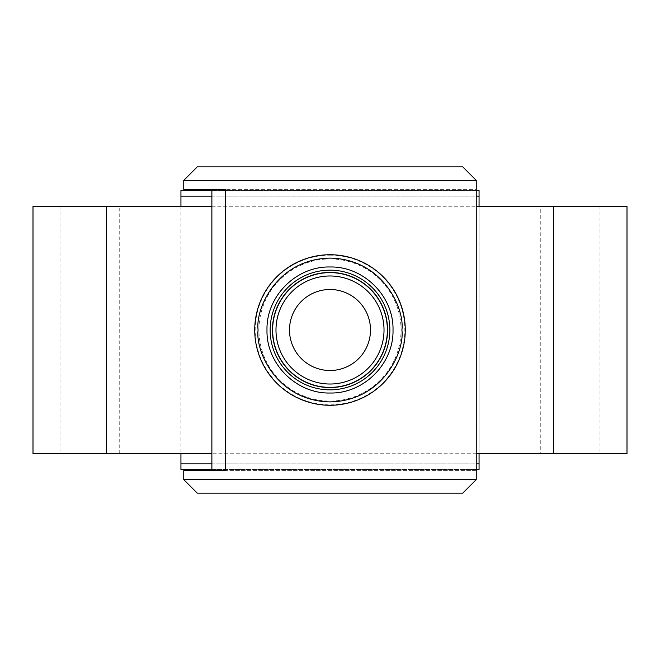 <?xml version="1.0" encoding="UTF-8"?>
<svg xmlns="http://www.w3.org/2000/svg" width="660" height="660" viewBox="0 0 660 660"><rect width="100%" height="100%" fill="white"/><g stroke="black" fill="none" stroke-linecap="round" stroke-linejoin="round"><path stroke-width="0.49" stroke-dasharray="3.3 2.47" d="M272.621 330L272.621 330A57.379 57.379 0 0 1 330 272.621A57.379 57.379 0 0 1 387.379 330L387.379 330A57.379 57.379 0 0 1 330 387.379A57.379 57.379 0 0 1 272.621 330A57.379 57.379 0 0 1 330 272.621A57.379 57.379 0 0 1 387.379 330A57.379 57.379 0 0 1 330 387.379A57.379 57.379 0 0 1 272.621 330M330 258.943A71.057 71.057 0 0 1 401.057 330A71.057 71.057 0 0 1 330 401.057A71.057 71.057 0 0 1 258.943 330A71.057 71.057 0 0 1 330 258.943M330 255.172A74.828 74.828 0 0 1 404.827 330A74.828 74.828 0 0 1 330 404.827A74.828 74.828 0 0 1 255.172 330A74.828 74.828 0 0 1 330 255.172M254.727 330A75.273 75.273 0 0 1 330 254.727A75.273 75.273 0 0 1 405.273 330A75.273 75.273 0 0 1 330 405.273A75.273 75.273 0 0 1 254.727 330A75.273 75.273 0 0 1 330 254.727A75.273 75.273 0 0 1 405.273 330A75.273 75.273 0 0 1 330 405.273A75.273 75.273 0 0 1 254.727 330M289.501 330A40.499 40.499 0 0 0 330 370.499A40.499 40.499 0 0 0 370.499 330A40.499 40.499 0 0 0 330 289.501A40.499 40.499 0 0 0 289.501 330M183.752 180.378L183.752 189.379L476.248 189.379L476.248 470.621L211.876 470.621L211.876 189.379L476.248 189.379L476.248 180.378L462.751 166.873L197.249 166.873L183.752 180.378L476.248 180.378M476.248 470.621L183.752 470.621L183.752 479.622L197.249 493.127L462.751 493.127L476.248 479.622L476.248 470.621M211.876 470.621L225.266 470.621M225.266 189.379L211.876 189.379M476.248 479.622L183.752 479.622M33 206.25L599.998 206.25L540.771 206.25L540.771 453.75L599.998 453.75L33 453.75M540.771 206.25L627 206.25M627 453.75L540.771 453.75M211.876 206.25L476.248 206.25M476.248 453.75L211.876 453.75M119.229 453.75L119.229 206.25M180.939 469.499L180.939 190.501L479.061 190.501L479.061 469.499L180.939 469.499M211.876 190.501L476.248 190.501M180.939 206.25L180.939 453.75M476.248 469.499L211.876 469.499M479.061 206.25L479.061 453.75M211.876 196.127L476.248 196.127M211.876 463.873L476.248 463.873M479.061 463.873L180.939 463.873M479.061 196.127L180.939 196.127M599.998 206.25L599.998 453.75M60.002 206.25L60.002 453.75"/><path stroke-width="0.99" d="M254.727 330A75.273 75.273 0 0 0 330 405.273A75.273 75.273 0 0 0 405.273 330A75.273 75.273 0 0 0 330 254.727A75.273 75.273 0 0 0 254.727 330M389.846 330A59.846 59.846 0 0 0 330 270.154A59.846 59.846 0 0 0 270.154 330A59.846 59.846 0 0 0 330 389.846A59.846 59.846 0 0 0 389.846 330M266.986 330C266.161 296.191 296.34 266.153 330.041 266.986C363.66 266.145 393.888 296.307 393.013 330C393.838 363.808 363.66 393.847 329.959 393.013C296.34 393.855 266.112 363.693 266.986 330M272.621 330A57.379 57.379 0 0 0 330 387.379A57.379 57.379 0 0 0 387.379 330A57.379 57.379 0 0 0 330 272.621A57.379 57.379 0 0 0 272.621 330M387.577 330A57.577 57.577 0 0 1 330 387.577A57.577 57.577 0 0 1 272.423 330A57.577 57.577 0 0 1 330 272.423A57.577 57.577 0 0 1 387.577 330M370.499 330A40.499 40.499 0 0 1 330 370.499A40.499 40.499 0 0 1 289.501 330A40.499 40.499 0 0 1 330 289.501A40.499 40.499 0 0 1 370.499 330M183.752 479.622L183.752 470.621L225.266 470.621L225.266 189.379L183.752 189.379L183.752 180.378L476.248 180.378L476.248 479.622L462.751 493.127L197.249 493.127L183.752 479.622L476.248 479.622M211.876 470.621L211.876 189.379M183.752 180.378L197.249 166.873L462.751 166.873L476.248 180.378M106.639 206.25L33 206.25L33 453.75L106.639 453.75L106.639 206.25L211.876 206.25M627 206.25L553.361 206.25L553.361 453.75L627 453.75L627 206.25M476.248 206.25L553.361 206.25M553.361 453.75L476.248 453.75M211.876 453.75L106.639 453.75M180.939 206.25L180.939 190.501L211.876 190.501M476.248 190.501L479.061 190.501L479.061 206.25M180.939 453.75L180.939 469.499L211.876 469.499M479.061 453.75L479.061 469.499L476.248 469.499M180.939 196.127L211.876 196.127M476.248 196.127L479.061 196.127M180.939 463.873L211.876 463.873M476.248 463.873L479.061 463.873M384.021 330A54.021 54.021 0 0 1 330 384.021A54.021 54.021 0 0 1 275.979 330A54.021 54.021 0 0 1 330 275.979A54.021 54.021 0 0 1 384.021 330M401.899 330C404.794 351.029 383.221 400.917 330 401.899C276.779 400.917 255.205 351.029 258.101 330C255.205 308.971 276.779 259.083 330 258.101C383.221 259.083 404.794 308.971 401.899 330"/></g></svg>
